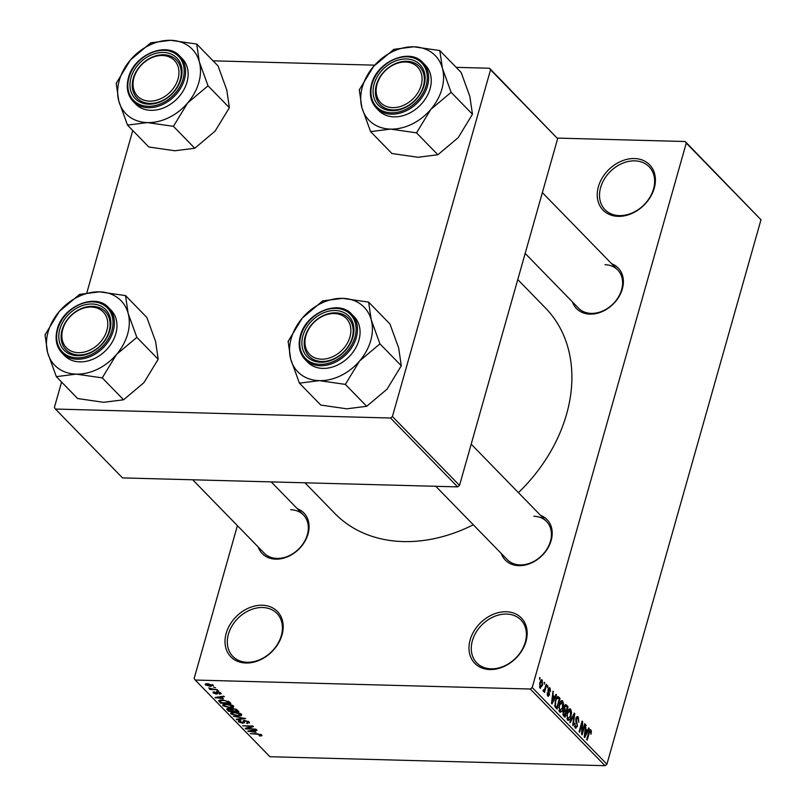 <?xml version="1.0" encoding="UTF-8"?>
<svg xmlns="http://www.w3.org/2000/svg" width="806" height="806" viewBox="0 0 806 806"><rect width="100%" height="100%" fill="white"/><g stroke="black" fill="none" stroke-linecap="round" stroke-linejoin="round"><path stroke-width="1.21" d="M262.282 605.225A32.502 25.016 135.7 0 1 282.029 634.866A32.502 25.016 135.7 0 1 245.921 663.016A32.502 25.016 135.7 0 1 226.174 633.365A32.502 25.016 135.7 0 1 262.282 605.225M247.12 662.27A30.789 23.696 -44.3 0 0 277.516 644.216A30.789 23.696 -44.3 0 0 276.921 613.406A30.789 23.696 -44.3 0 0 262.605 607.523A30.789 23.696 -44.3 0 0 232.209 625.587A30.789 23.696 -44.3 0 0 232.813 656.386A30.789 23.696 -44.3 0 0 247.12 662.27M506.249 611.754A32.502 25.016 135.7 0 1 526.006 641.405A32.502 25.016 135.7 0 1 489.897 669.544A32.502 25.016 135.7 0 1 470.15 639.904A32.502 25.016 135.7 0 1 506.249 611.754M491.096 668.809A30.789 23.696 -44.3 0 0 521.492 650.754A30.789 23.696 -44.3 0 0 520.898 619.945A30.789 23.696 -44.3 0 0 506.581 614.061A30.789 23.696 -44.3 0 0 476.185 632.116A30.789 23.696 -44.3 0 0 476.789 662.925A30.789 23.696 -44.3 0 0 491.096 668.809M634.493 158.55A32.502 25.016 135.7 0 1 654.24 188.201A32.502 25.016 135.7 0 1 618.142 216.351A32.502 25.016 135.7 0 1 598.395 186.7A32.502 25.016 135.7 0 1 634.493 158.55M619.34 215.605A30.789 23.696 -44.3 0 0 649.737 197.551A30.789 23.696 -44.3 0 0 649.132 166.741A30.789 23.696 -44.3 0 0 634.826 160.857A30.789 23.696 -44.3 0 0 604.429 178.912A30.789 23.696 -44.3 0 0 605.024 209.721A30.789 23.696 -44.3 0 0 619.34 215.605M540.494 515.296A29.087 22.377 135.7 0 1 549.793 544.312A29.087 22.377 135.7 0 1 518.852 565.661A29.087 22.377 135.7 0 1 501.282 553.5M435.804 486.3L507.327 559.696A27.374 21.067 -44.3 0 0 520.041 564.925A27.374 21.067 -44.3 0 0 547.072 548.876A27.374 21.067 -44.3 0 0 546.539 521.492A27.374 21.067 -44.3 0 0 533.814 516.263M297.404 508.777A29.087 22.377 135.7 0 1 306.693 537.793A29.087 22.377 135.7 0 1 275.763 559.152A29.087 22.377 135.7 0 1 258.192 546.982M192.705 479.782L264.237 553.188A27.374 21.067 -44.3 0 0 276.952 558.417A27.374 21.067 -44.3 0 0 303.973 542.357A27.374 21.067 -44.3 0 0 303.439 514.974A27.374 21.067 -44.3 0 0 290.724 509.745M611.673 263.753A29.087 22.377 135.7 0 1 620.973 292.769A29.087 22.377 135.7 0 1 590.032 314.118A29.087 22.377 135.7 0 1 572.462 301.958M525.169 253.416L578.507 308.154A27.374 21.067 -44.3 0 0 591.221 313.383A27.374 21.067 -44.3 0 0 618.252 297.333A27.374 21.067 -44.3 0 0 617.708 269.95A27.374 21.067 -44.3 0 0 604.994 264.721M473.303 524.777A147.125 113.213 135.7 0 1 403.202 541.572A147.125 113.213 135.7 0 1 334.843 513.462L304.95 482.794M237.407 525.653L194.155 678.481L195.203 680.042L530.298 689.019L532.202 687.538L606.918 764.219L605.024 765.7L530.298 689.019M541.038 679.972L542.247 680.002L542.458 685.402L539.98 688.022L539.738 682.712L542.247 680.002L541.662 679.71M540.554 688.324L539.98 688.022M546.186 684.234L546.68 684.737L544.483 692.475L544.352 690.742L543.385 691.518L543.043 690.631L543.486 689.674L544.513 689.735L546.186 684.234M543.264 690.158L544.513 689.735M548.805 687.971L550.035 688.002L550.518 691.709L549.692 689.08L548.695 689.604L549.511 694.963L547.788 696.041L547.294 692.676L548.08 694.923L548.977 694.621L548.161 689.301L550.035 688.002L549.41 687.669M549.692 689.08L548.08 689.593M548.392 696.374L547.788 696.041M547.203 694.893L548.977 694.621M558.629 696.999L560.049 698.459L557.037 709.109L554.971 706.731L555.274 700.505L557.722 696.495L558.629 696.999L556.886 696.958M566.517 705.099L568.029 706.64L565.016 717.29L563.505 715.738L562.931 711.698L564.079 710.005L564.16 706.711L565.661 704.595L566.517 705.099L564.915 705.059M574.305 713.088L574.779 713.582L573.207 725.702L572.703 725.188L574.225 714.61L570.285 722.69L569.771 722.176L574.305 713.088M584.662 723.717L585.146 724.211L582.134 734.86L581.62 734.326L581.982 723.687L579.564 732.221L579.081 731.727L582.093 721.078L582.617 721.612L582.254 732.231L584.662 723.717M591.403 731.425L590.969 734.296L590.486 731.123L589.74 731.385L587.191 740.049L586.708 739.555L588.753 732.322L590.858 729.893L591.403 731.425L590.667 731.405M590.486 731.123L589.055 731.364M590.335 729.621L589.821 729.873M557.268 138.098L685.221 141.524L760.985 219.766L686.259 143.085L532.202 687.538M760.985 219.766L606.918 764.219M588.723 727.889L589.236 728.412L584.743 737.54L584.239 737.016L585.7 724.785L585.73 728.916L587.403 730.639L588.723 727.889M577.842 718.146L576.35 718.962L577.449 726.458L575.242 727.959L574.678 723.284L575.575 726.7L576.965 725.924L577.126 724.685L575.877 721.773L575.857 718.478L578.245 716.947L578.829 722.196L577.842 718.146L576.088 717.793M575.978 728.352L575.242 727.959M574.547 726.669L576.109 727.002L574.638 726.962M577.428 716.504L578.245 716.947L576.643 716.907M571.545 712.232L570.991 716.373C570.245 719.506 569.096 720.735 567.535 720.05L567.212 712.665L568.774 709.34L570.628 709.139L571.545 712.232L570.94 712.222M568.301 720.443L567.535 720.05M569.852 708.736L570.628 709.139L569.026 709.089M563.575 704.051L563.021 708.192C562.276 711.325 561.117 712.554 559.566 711.879L559.243 704.484L560.805 701.16L562.659 700.958L563.575 704.051L562.971 704.041M560.331 712.262L559.566 711.879M561.883 700.565L562.659 700.958L561.057 700.908M556.009 694.309L556.523 694.832L552.029 703.96L551.516 703.437L552.987 691.205L553.017 695.336L554.689 697.059L556.009 694.309M547.576 685.654L547.637 687.679L547.576 685.654M544.252 682.239L544.302 684.264L544.252 682.239M539.677 677.544L539.728 679.569L539.677 677.544M213.61 687.186L215.565 687.72L213.61 687.186M213.147 689.11L217.509 689.714L210.023 689.513L209.54 689.019L210.729 689.049L208.764 687.951L213.147 689.11M216.935 690.601L218.889 691.135L216.935 690.601M220.965 693.13L219.736 694.278L219.121 693.775L219.857 693.059L218.043 692.364L216.461 694.117L213.237 692.938L214.245 691.84L214.87 692.344L214.285 692.948L215.827 693.613L217.368 691.86L221.267 693.775M219.121 693.775L220.028 692.475M217.469 692.505L217.701 693.724M213.519 691.911L213.237 692.938L212.925 692.283M214.87 692.344L214.285 692.948M216.441 691.921L216.159 692.918L216.018 692.183M223.353 698.782L215.071 697.502L223.816 696.183L224.32 696.706L221.67 697.059L223.353 698.782M223.443 704.313L223.02 705.794C222.365 704.444 223.504 703.85 226.446 704.021L230.617 704.605L233.579 706.076L233.357 707.467L230.315 707.859L223.02 705.794L222.678 704.928M233.579 706.076L233.357 707.467L233.71 706.227M231.413 712.494L231 713.975C230.335 712.625 231.483 712.03 234.415 712.202L238.596 712.786L241.558 714.257L241.337 715.647L238.284 716.04L231 713.975L230.647 713.109M241.558 714.257L241.337 715.647L241.679 714.408M261.789 735.022L261.819 735.777L259.623 736.009L259.008 735.505L260.56 734.961L259.26 734.407L250.263 733.611L257.245 733.803L261.789 735.022L261.819 735.777L261.97 735.253M260.902 734.427L260.681 735.223L260.731 734.357M195.203 680.042L269.919 756.723L605.024 765.7M256.066 732.352L247.795 731.072L256.53 729.762L257.043 730.286L254.384 730.629L256.066 732.352M247.261 728.473L255.976 729.188L245.689 728.916L245.175 728.382L251.371 726.508L242.636 725.783L252.923 726.065L253.447 726.599L247.261 728.473L247.482 727.687M249.165 722.065L247.301 723.627L246.676 723.123L247.916 721.995L245.175 720.937L242.898 723.365L238.697 721.874L240.309 720.463L240.934 720.957L239.886 721.894L243.341 722.74L242.959 721.128L244.671 720.443L249.165 722.065L249.578 722.952M248.52 721.541L248.198 722.65L248.117 721.299M244.43 720.433L244.581 722.851M239.07 720.564L238.697 721.874L238.324 721.048M239.866 720.463L239.886 721.894M243.341 722.74L243.684 720.504M233.327 716.232L245.618 718.559L236.763 719.758L236.259 719.244L244.208 718.317L233.327 716.232M227.413 708.555L227.06 709.804L228.31 708.504L230.99 709.099L232.853 708.484L237.357 710.076L238.858 711.627L228.572 711.345L226.637 709.008M218.789 700.535L222.426 699.961L229.458 701.986L230.889 703.447L220.592 703.164L218.658 700.746M213.167 685.13L210.648 686.41L205.419 684.919L207.867 683.639L213.439 685.765M205.732 683.82L205.419 684.919L205.147 684.284M456.156 67.341L489.504 68.238L557.641 138.652L490.542 69.8L392.421 416.541L459.521 485.403L457.627 486.884L390.527 418.022L392.421 416.541M557.641 138.652L459.521 485.403M61.588 382.044L54.385 407.483L55.423 409.045L390.527 418.022M55.423 409.045L122.522 477.908L457.627 486.884M132.768 130.501L86.867 292.719M213.066 60.833L374.679 65.165M490.542 69.8L489.504 68.238M517.764 279.561L545.581 308.104A147.125 113.213 135.7 0 1 518.419 492.647M686.259 143.085L685.221 141.524M259.774 735.495L259.623 736.009M248.48 730.971L248.298 731.596M254.545 730.065L254.384 730.629M251.25 731.606L254.696 732.15L253.346 730.77L249.084 731.324L251.25 731.606M254.958 731.223L254.696 732.15M253.507 730.216L253.346 730.77M245.901 728.161L245.689 728.916M247.452 723.073L247.301 723.627M243.049 722.841L242.898 723.365M236.934 719.164L236.763 719.758M232.199 714.005L237.81 715.547L240.359 714.227L234.868 712.695L232.753 712.847L232.199 714.005L232.924 712.222M240.551 713.532L240.621 714.851L240.923 713.753M228.833 710.418L228.572 711.345M229.287 710.882L232.36 710.963L228.964 708.998L228.441 710.015L229.287 710.882M232.622 710.036L232.36 710.963M229.095 708.565L228.441 710.015M233.559 710.993L237.166 711.093L235.503 709.522L233.347 708.978L232.602 710.015L233.559 710.993M237.427 710.167L237.166 711.093M232.41 708.484L232.602 710.015M235.654 708.988L235.503 709.522M236.349 709.3L236.138 710.036M224.219 705.824L229.841 707.366L232.38 706.046L226.899 704.515L224.773 704.666L224.219 705.824L224.955 704.041M232.581 705.361L232.642 706.671L232.954 705.572M220.864 702.238L220.592 703.164M221.318 702.701L229.196 702.913L225.599 700.726L222.899 700.454L219.967 701.119L221.318 702.701M229.458 701.986L229.196 702.913M220.27 700.031L220.018 700.928M220.26 700.031L219.967 701.119M228.541 701.26L228.32 702.016M215.766 697.402L215.585 698.026M221.831 696.485L221.67 697.059M218.537 698.036L221.982 698.58L220.632 697.19L216.361 697.754L218.537 698.036M222.244 697.653L221.982 698.58M220.784 696.646L220.632 697.19M219.927 693.623L219.736 694.278M217.096 691.86L216.461 694.117M216.743 691.87L216.29 693.472M206.497 684.959L210.154 685.916L212.089 685.09L208.422 684.133L206.497 684.959L206.598 683.659M212.25 684.506L212.25 685.473L212.492 684.626M588.481 728.392L589.236 728.412M585.64 725.289L586.204 725.299M585.206 728.896L585.73 728.916M585.801 730.589L587.403 730.639M585.559 734.347L586.889 731.717L585.539 730.327L584.773 736.13L585.559 734.347M585.035 730.317L585.539 730.327M584.521 724.191L585.146 724.211M581.368 723.677L581.982 723.687M581.952 721.602L582.617 721.612M581.69 732.221L582.254 732.231M575.746 718.942L576.35 718.962M576.774 726.438L577.449 726.458M574.597 723.627L575.202 723.637M574.073 713.562L574.779 713.582M573.56 714.59L574.225 714.61M570.366 716.363L570.991 716.373M566.86 718.781L568.462 719.103L566.95 719.063M566.638 715.799L567.212 715.809L567.887 718.811L570.517 715.859L570.275 710.388L568.26 710.056M567.081 713.179L567.696 713.199L567.212 715.809M570.275 710.388L567.696 713.199M566.417 706.6L568.029 706.64M563.293 715.506L564.875 715.547L565.782 712.363L563.192 710.963M562.85 712L563.465 712.02L564.875 715.547M564.331 711.013L563.465 712.02M563.182 710.983L564.119 711.003M564.462 711.073L566.134 711.124L567.192 707.386L565.621 705.955L564.432 705.915L565.5 705.945M563.857 710.106L565.177 710.136L566.134 711.124M564.039 707.184L564.643 707.194L565.177 710.136M565.621 705.955L564.643 707.194M562.397 708.182L563.021 708.192M558.89 710.6L560.492 710.922L558.981 710.882M558.669 707.618L559.243 707.638L559.908 710.63L562.548 707.678L562.306 702.207L560.281 701.875M559.102 704.998L559.717 705.018L559.243 707.638M562.306 702.207L559.717 705.018M558.447 698.419L560.049 698.459M555.344 707.325L556.906 707.366L559.213 699.205L557.561 697.845L556.301 697.815M554.86 706.449L556.906 707.366M554.669 705.542L556.049 706.479M555.143 700.998L555.757 701.008L555.415 705.562M555.928 698.59L556.684 698.611L555.757 701.008M558.346 698.308L556.684 698.611M555.767 694.812L556.523 694.832M552.926 691.709L553.49 691.729M552.493 695.326L553.017 695.336M553.087 697.019L554.689 697.059M552.845 700.767L554.175 698.137L552.825 696.757L552.05 702.56L552.845 700.767M552.322 696.737L552.825 696.757M547.949 690.42L548.624 690.44M548.836 694.943L549.511 694.963M547.224 693.019L547.818 693.039M547.445 686.138L548.06 686.158M546.055 684.717L546.68 684.737M543.053 690.712L544.352 690.742M544.11 682.722L544.735 682.742M541.833 685.382L542.458 685.402M539.426 686.913L540.614 687.095L539.466 687.065M539.627 683.115L540.242 683.135L540.302 686.934L541.975 684.909L541.914 681.1L540.383 680.909M541.914 681.1L540.242 683.135M539.536 678.027L540.161 678.048M196.714 44.048L218.063 65.951L226.768 89.96L229.378 107.712L215.121 131.106L194.77 148.244L173.421 126.33L187.677 102.936L208.029 85.809L199.314 61.8L196.714 44.048L170.701 40.3L150.793 42.819L130.441 59.946L116.195 83.34L118.804 101.093A46.285 35.615 135.7 0 1 119.298 80.378A46.285 35.615 135.7 0 1 130.441 59.946A46.285 35.615 135.7 0 1 170.701 40.3A46.285 35.615 135.7 0 1 199.314 61.8A46.285 35.615 135.7 0 1 187.677 102.936A46.285 35.615 135.7 0 1 147.417 122.593L173.421 126.33M116.608 82.857A53.125 40.884 -44.3 0 0 116.467 83.35A53.125 40.884 -44.3 0 0 116.326 83.844M131.025 77.648A29.087 22.377 135.7 0 1 163.326 52.461A29.087 22.377 135.7 0 1 180.997 78.988A29.087 22.377 135.7 0 1 148.697 104.165A29.087 22.377 135.7 0 1 131.025 77.648M180.292 79.723A27.374 21.067 -44.3 0 0 176.373 59.997A27.374 21.067 -44.3 0 0 152.405 57.055A27.374 21.067 -44.3 0 0 133.252 78.464A27.374 21.067 -44.3 0 0 137.171 98.201A27.374 21.067 -44.3 0 0 161.14 101.143A27.374 21.067 -44.3 0 0 180.292 79.723M133.191 101.465L135.781 104.125A32.502 25.016 -44.3 0 0 164.253 107.621A32.502 25.016 -44.3 0 0 186.982 82.192A32.502 25.016 -44.3 0 0 182.337 58.757L179.748 56.098A32.502 25.016 135.7 0 1 184.393 79.532A32.502 25.016 135.7 0 1 161.653 104.961A32.502 25.016 135.7 0 1 133.191 101.465C127.519 95.259 125.938 87.36 128.436 77.779C133.806 54.939 166.61 40.884 179.748 56.098M194.77 148.244L174.862 150.762L148.858 147.014L127.509 125.101L147.417 122.593A46.285 35.615 -44.3 0 1 118.804 101.093L127.509 125.101M229.378 107.712L208.029 85.809M207.605 86.292A53.125 40.884 -44.3 0 0 207.888 85.305M196.845 44.542A53.125 40.884 -44.3 0 0 196.16 44.028M151.347 42.829A53.125 40.884 -44.3 0 0 150.379 43.302M127.378 124.608A53.125 40.884 -44.3 0 0 128.063 125.121M172.877 126.32A53.125 40.884 -44.3 0 0 173.834 125.847M167.779 56.38A25.661 19.747 -44.3 0 0 136.285 72.026A25.661 19.747 -44.3 0 0 144.234 100.256A25.661 19.747 -44.3 0 0 175.738 84.6A25.661 19.747 -44.3 0 0 167.779 56.38M144.214 102.493A27.374 21.067 135.7 0 1 137.171 98.201A27.374 21.067 135.7 0 1 138.561 67.996A27.374 21.067 135.7 0 1 169.331 55.695A27.374 21.067 135.7 0 1 176.373 59.997A27.374 21.067 135.7 0 1 174.983 90.201A27.374 21.067 135.7 0 1 144.214 102.493M85.557 307.62A25.661 19.747 -44.3 0 0 61.871 335.004A25.661 19.747 -44.3 0 0 84.106 352.091A25.661 19.747 -44.3 0 0 107.792 324.717A25.661 19.747 -44.3 0 0 85.557 307.62M84.821 354.358A27.374 21.067 135.7 0 1 65.991 349.744A27.374 21.067 135.7 0 1 63.855 325.312A27.374 21.067 135.7 0 1 86.373 306.925A27.374 21.067 135.7 0 1 105.193 311.539A27.374 21.067 135.7 0 1 107.329 335.961A27.374 21.067 135.7 0 1 84.821 354.358M398.376 107.057A25.661 19.747 -44.3 0 0 422.062 79.683A25.661 19.747 -44.3 0 0 399.826 62.596A25.661 19.747 -44.3 0 0 376.14 89.97A25.661 19.747 -44.3 0 0 398.376 107.057M400.642 61.891A27.374 21.067 135.7 0 1 419.473 66.505A27.374 21.067 135.7 0 1 421.609 90.937A27.374 21.067 135.7 0 1 399.091 109.324A27.374 21.067 135.7 0 1 380.261 104.709A27.374 21.067 135.7 0 1 378.125 80.288A27.374 21.067 135.7 0 1 400.642 61.891M316.154 358.307A25.661 19.747 -44.3 0 0 347.648 342.661A25.661 19.747 -44.3 0 0 339.699 314.431A25.661 19.747 -44.3 0 0 308.194 330.087A25.661 19.747 -44.3 0 0 316.154 358.307M341.24 313.756A27.374 21.067 135.7 0 1 348.293 318.048A27.374 21.067 135.7 0 1 346.902 348.263A27.374 21.067 135.7 0 1 316.133 360.554A27.374 21.067 135.7 0 1 309.081 356.252A27.374 21.067 135.7 0 1 310.471 326.047A27.374 21.067 135.7 0 1 341.24 313.756M128.134 313.343A46.285 35.615 135.7 0 1 127.64 334.057A46.285 35.615 135.7 0 1 116.497 354.479L136.849 337.351L128.134 313.343L125.535 295.59L99.521 291.843L79.613 294.361L59.261 311.489L45.015 334.883L47.625 352.635L56.329 376.644L76.238 374.135L102.241 377.873L116.497 354.479A46.285 35.615 135.7 0 1 76.238 374.135A46.285 35.615 135.7 0 1 47.625 352.635A46.285 35.615 135.7 0 1 59.261 311.489A46.285 35.615 135.7 0 1 99.521 291.843A46.285 35.615 -44.3 0 1 128.134 313.343M136.426 337.835A53.125 40.884 -44.3 0 0 136.577 337.341A53.125 40.884 -44.3 0 0 136.708 336.848M109.818 330.531A29.087 22.377 135.7 0 1 77.517 355.708A29.087 22.377 135.7 0 1 59.846 329.191A29.087 22.377 135.7 0 1 92.146 304.003A29.087 22.377 135.7 0 1 109.818 330.531M62.082 330.007A27.374 21.067 -44.3 0 0 65.991 349.744A27.374 21.067 -44.3 0 0 89.96 352.685A27.374 21.067 -44.3 0 0 109.112 331.266A27.374 21.067 -44.3 0 0 105.193 311.539A27.374 21.067 -44.3 0 0 81.225 308.597A27.374 21.067 -44.3 0 0 62.082 330.007M115.802 333.734A32.502 25.016 -44.3 0 0 111.157 310.3L108.568 307.64A32.502 25.016 135.7 0 1 113.213 331.075A32.502 25.016 135.7 0 1 90.474 356.504A32.502 25.016 135.7 0 1 62.012 353.008L64.601 355.668A32.502 25.016 -44.3 0 0 93.073 359.164A32.502 25.016 -44.3 0 0 115.802 333.734M125.535 295.59L146.883 317.493L155.588 341.502L158.198 359.254L136.849 337.351M158.198 359.254L143.942 382.649L123.59 399.786L102.241 377.873M123.59 399.786L103.682 402.305L77.678 398.557L56.329 376.644M45.428 334.399A53.125 40.884 -44.3 0 0 45.156 335.387M56.198 376.15A53.125 40.884 -44.3 0 0 56.883 376.664M101.697 377.863A53.125 40.884 -44.3 0 0 102.654 377.389M125.665 296.084A53.125 40.884 -44.3 0 0 124.98 295.57M80.167 294.371A53.125 40.884 -44.3 0 0 79.2 294.845M439.804 50.556L461.153 72.469L469.858 96.478L472.467 114.23L458.221 137.625L437.87 154.752L416.521 132.849L430.767 109.455L451.118 92.317L442.413 68.308L439.804 50.556L413.8 46.808L393.892 49.327L373.541 66.465L359.285 89.859L361.894 107.611A46.285 35.615 135.7 0 1 362.388 86.897A46.285 35.615 135.7 0 1 373.541 66.465A46.285 35.615 135.7 0 1 413.8 46.808A46.285 35.615 135.7 0 1 442.413 68.308A46.285 35.615 135.7 0 1 430.767 109.455A46.285 35.615 135.7 0 1 390.507 129.101L416.521 132.849M359.708 89.375A53.125 40.884 -44.3 0 0 359.557 89.869A53.125 40.884 -44.3 0 0 359.426 90.353M374.115 84.156A29.087 22.377 135.7 0 1 406.415 58.969A29.087 22.377 135.7 0 1 424.087 85.496A29.087 22.377 135.7 0 1 391.787 110.684A29.087 22.377 135.7 0 1 374.115 84.156M423.382 86.242A27.374 21.067 -44.3 0 0 419.473 66.505A27.374 21.067 -44.3 0 0 395.494 63.573A27.374 21.067 -44.3 0 0 376.352 84.983A27.374 21.067 -44.3 0 0 380.261 104.709A27.374 21.067 -44.3 0 0 404.239 107.651A27.374 21.067 -44.3 0 0 423.382 86.242M376.281 107.984L378.87 110.644A32.502 25.016 -44.3 0 0 407.342 114.13A32.502 25.016 -44.3 0 0 430.082 88.71A32.502 25.016 -44.3 0 0 425.437 65.276L422.838 62.616A32.502 25.016 135.7 0 1 427.482 86.041A32.502 25.016 135.7 0 1 404.753 111.47A32.502 25.016 135.7 0 1 376.281 107.984C370.609 101.778 369.027 93.879 371.526 84.298C376.906 61.447 409.7 47.393 422.838 62.616M437.87 154.752L417.961 157.271L391.948 153.523L370.599 131.62L390.507 129.101A46.285 35.615 -44.3 0 1 361.894 107.611L370.599 131.62M472.467 114.23L451.118 92.317M450.705 92.801A53.125 40.884 -44.3 0 0 450.977 91.813M439.935 51.06A53.125 40.884 -44.3 0 0 439.25 50.546M394.436 49.337A53.125 40.884 -44.3 0 0 393.479 49.811M370.468 131.116A53.125 40.884 -44.3 0 0 371.153 131.63M415.967 132.829A53.125 40.884 -44.3 0 0 416.934 132.365M371.234 319.851A46.285 35.615 135.7 0 1 370.74 340.565A46.285 35.615 135.7 0 1 359.587 360.997L379.938 343.86L371.234 319.851L368.624 302.099L342.621 298.351L322.712 300.87L302.361 318.007L288.105 341.401L290.714 359.154L299.419 383.162L319.327 380.644L345.341 384.391L359.587 360.997A46.285 35.615 135.7 0 1 319.327 380.644A46.285 35.615 135.7 0 1 290.714 359.154A46.285 35.615 135.7 0 1 302.361 318.007A46.285 35.615 135.7 0 1 342.621 298.351A46.285 35.615 -44.3 0 1 371.234 319.851M379.525 344.343A53.125 40.884 -44.3 0 0 379.666 343.85A53.125 40.884 -44.3 0 0 379.807 343.356M352.907 337.039A29.087 22.377 135.7 0 1 320.607 362.226A29.087 22.377 135.7 0 1 302.935 335.699A29.087 22.377 135.7 0 1 335.236 310.512A29.087 22.377 135.7 0 1 352.907 337.039M305.172 336.525A27.374 21.067 -44.3 0 0 309.081 356.252A27.374 21.067 -44.3 0 0 333.059 359.194A27.374 21.067 -44.3 0 0 352.202 337.785A27.374 21.067 -44.3 0 0 348.293 318.048A27.374 21.067 -44.3 0 0 324.314 315.116A27.374 21.067 -44.3 0 0 305.172 336.525M358.902 340.253A32.502 25.016 -44.3 0 0 354.257 316.818L351.658 314.159A32.502 25.016 135.7 0 1 356.302 337.583A32.502 25.016 135.7 0 1 333.573 363.012A32.502 25.016 135.7 0 1 305.101 359.526L307.69 362.186A32.502 25.016 -44.3 0 0 336.162 365.672A32.502 25.016 -44.3 0 0 358.902 340.253M368.624 302.099L389.973 324.012L398.678 348.021L401.287 365.773L379.938 343.86M401.287 365.773L387.041 389.167L366.69 406.295L345.341 384.391M366.69 406.295L346.781 408.813L320.778 405.065L299.419 383.162M288.528 340.918A53.125 40.884 -44.3 0 0 288.246 341.895M299.288 382.659A53.125 40.884 -44.3 0 0 299.973 383.172M344.787 384.371A53.125 40.884 -44.3 0 0 345.754 383.908M368.755 302.603A53.125 40.884 -44.3 0 0 368.07 302.089M323.256 300.88A53.125 40.884 -44.3 0 0 322.299 301.353M251.069 730.579L250.928 731.102M231.876 708.524L231.443 710.026M219.695 700.132L219.232 701.774M218.355 697.009L218.204 697.533M588.642 732.725L589.267 732.745M576.048 722.186L576.985 722.216M572.834 716.05L573.54 716.071M562.85 714.65L564.039 714.68M547.989 691.326L548.977 691.357M128.97 77.588A31.474 24.22 -44.3 0 0 148.092 106.301A31.474 24.22 -44.3 0 0 183.053 79.038A31.474 24.22 -44.3 0 0 163.93 50.335A31.474 24.22 -44.3 0 0 128.97 77.588M111.873 330.581A31.474 24.22 -44.3 0 0 92.75 301.877A31.474 24.22 -44.3 0 0 57.79 329.13A31.474 24.22 -44.3 0 0 76.913 357.844A31.474 24.22 -44.3 0 0 111.873 330.581M372.06 84.106A31.474 24.22 -44.3 0 0 391.182 112.81A31.474 24.22 -44.3 0 0 426.142 85.557A31.474 24.22 -44.3 0 0 407.02 56.843A31.474 24.22 -44.3 0 0 372.06 84.106M354.962 337.099A31.474 24.22 -44.3 0 0 335.84 308.386A31.474 24.22 -44.3 0 0 300.88 335.649A31.474 24.22 -44.3 0 0 320.002 364.352A31.474 24.22 -44.3 0 0 354.962 337.099M243.422 722.629L244.047 720.453M231.937 713.37L232.249 712.292M227.947 709.27L228.158 708.504M223.967 705.19L224.27 704.112M220.048 693.472L220.29 692.616M214.104 692.586L214.305 691.891M590.234 730.982L589.206 730.951M549.299 688.858L548.312 688.838M548.503 695.165L547.274 695.135M543.99 690.258L543.224 690.238M271.189 481.887L303.439 514.974M542.367 192.624L617.708 269.95M546.539 521.492L471.188 444.166M108.568 307.64C95.43 292.427 62.626 306.481 57.256 329.322C54.758 338.903 56.339 346.802 62.012 353.008M351.658 314.159C338.52 298.935 305.726 312.99 300.346 335.84C297.847 345.421 299.429 353.32 305.101 359.526"/></g></svg>
